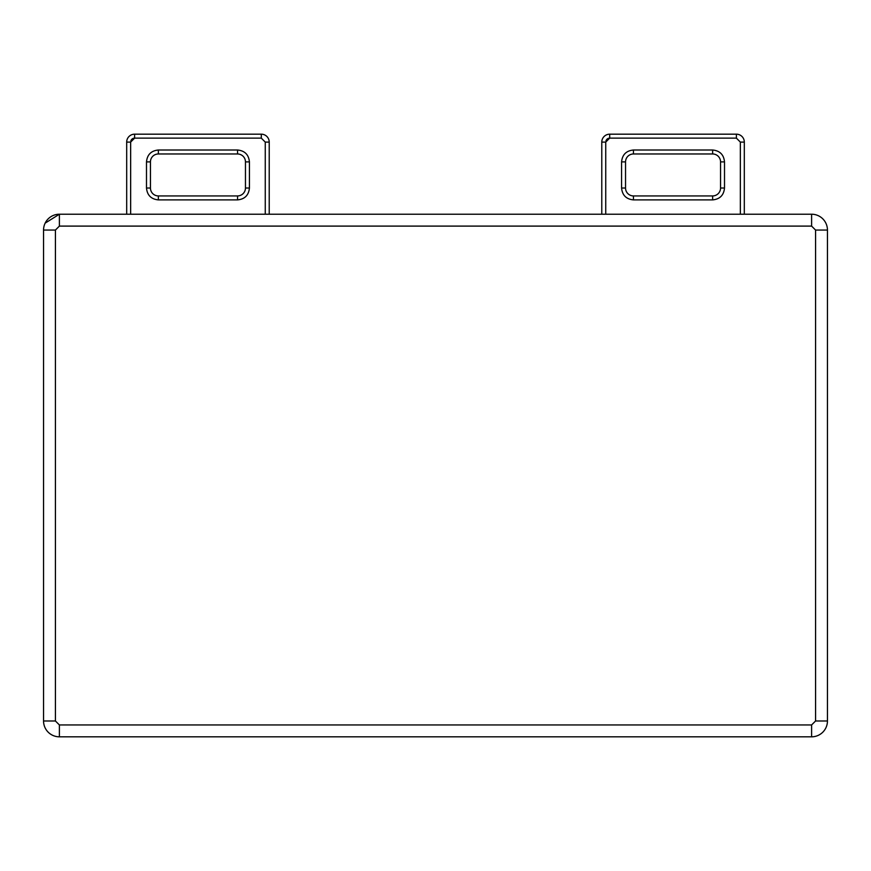 <?xml version="1.0" encoding="UTF-8"?>
<svg xmlns="http://www.w3.org/2000/svg" width="871" height="871" viewBox="0 0 871 871"><rect width="100%" height="100%" fill="white"/><g stroke="black" fill="none" stroke-linecap="round" stroke-linejoin="round"><path stroke-width="1.31" d="M269.215 214.222L269.215 142.093A7.915 7.915 0 0 0 261.3 134.178L134.613 134.178A7.915 7.915 0 0 0 126.687 142.093L126.687 214.222M150.443 161.886L150.443 188.016A7.915 7.915 0 0 0 158.359 195.931L237.543 195.931A7.915 7.915 0 0 0 245.459 188.016L245.459 161.886A7.915 7.915 0 0 0 237.543 153.971L158.359 153.971A7.915 7.915 0 0 0 150.443 161.886L146.491 161.886L146.491 188.016C147.188 195.235 151.151 199.187 158.359 199.895L237.543 199.895C244.762 199.187 248.714 195.235 249.422 188.016L249.422 161.886C248.714 154.668 244.762 150.716 237.543 150.008L158.359 150.008C151.151 150.716 147.188 154.679 146.491 161.886M811.609 226.101L59.391 226.101L55.428 230.064L43.55 230.064L43.55 720.992A15.841 15.841 0 0 0 59.391 736.822L811.609 736.822A15.841 15.841 0 0 0 827.45 720.992L827.45 230.064L815.572 230.064L811.609 226.101L811.609 214.222L59.391 214.222L45.14 223.15M744.313 214.222L744.313 142.093A7.915 7.915 0 0 0 736.387 134.178L609.7 134.178A7.915 7.915 0 0 0 601.785 142.093L601.785 214.222M43.55 230.064A15.841 15.841 0 0 1 59.391 214.222A15.841 15.841 0 0 0 43.55 230.064M811.609 214.222A15.841 15.841 0 0 1 827.45 230.064A15.841 15.841 0 0 0 811.609 214.222M633.457 199.895L633.457 195.931L712.641 195.931A7.915 7.915 0 0 0 720.557 188.016L720.557 161.886A7.915 7.915 0 0 0 712.641 153.971L633.457 153.971A7.915 7.915 0 0 0 625.541 161.886L625.541 188.016A7.915 7.915 0 0 0 633.457 195.931A7.915 7.915 0 0 1 625.541 188.016L621.578 188.016C622.286 195.235 626.238 199.187 633.457 199.895L712.641 199.895C719.849 199.187 723.812 195.235 724.509 188.016L724.509 161.886C723.812 154.668 719.849 150.716 712.641 150.008L633.457 150.008C626.238 150.716 622.286 154.679 621.578 161.886L621.578 188.016M265.263 214.222L265.263 142.093L261.3 138.13L134.613 138.13L130.65 142.093L130.65 214.222M130.65 142.093L126.687 142.093M134.613 134.178L134.613 138.13A3.963 3.963 0 0 0 130.846 140.841M261.3 138.13L261.3 134.178M269.215 142.093L265.263 142.093M150.443 188.016L146.491 188.016M158.359 199.895L158.359 195.931M237.543 195.931L237.543 199.895M249.422 188.016L245.459 188.016M245.459 161.886L249.422 161.886M237.543 150.008L237.543 153.971M158.359 153.971L158.359 150.008M59.391 226.101L59.391 214.222M605.944 140.841A3.963 3.963 0 0 1 609.689 138.13L605.737 142.093L605.737 214.222M55.428 230.064L55.428 720.992L43.55 720.992A15.841 15.841 0 0 0 59.391 736.822L59.391 724.944L811.609 724.944L811.609 736.822A15.841 15.841 0 0 0 827.45 720.992L815.572 720.992L815.572 230.064M605.737 142.093L601.785 142.093A7.915 7.915 0 0 1 609.7 134.178L609.7 138.13L736.387 138.13L736.387 134.178A7.915 7.915 0 0 1 744.313 142.093L740.35 142.093L736.387 138.13M55.428 720.992L59.391 724.944M811.609 724.944L815.572 720.992M740.35 214.222L740.35 142.093M712.641 199.895L712.641 195.931A7.915 7.915 0 0 0 720.557 188.016L724.509 188.016M724.509 161.886L720.557 161.886A7.915 7.915 0 0 0 712.641 153.971L712.641 150.008M633.457 150.008L633.457 153.971A7.915 7.915 0 0 0 625.541 161.886L621.578 161.886"/></g></svg>
